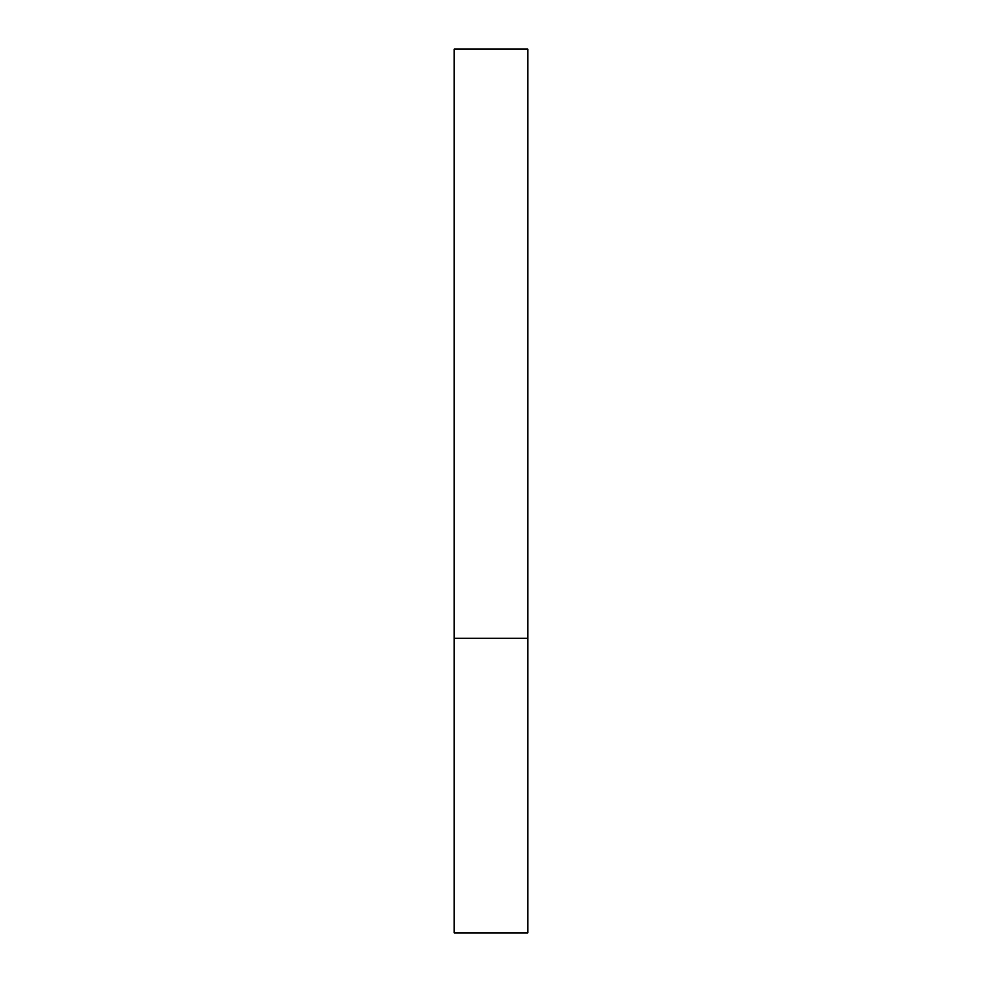 <?xml version="1.0" encoding="UTF-8"?>
<svg xmlns="http://www.w3.org/2000/svg" width="982" height="982" viewBox="0 0 982 982"><rect width="100%" height="100%" fill="white"/><g stroke="black" fill="none" stroke-linecap="round" stroke-linejoin="round"><path stroke-width="0.74" stroke-dasharray="4.91 3.68" d="M491 638.3L527.825 638.3L491 638.3M454.175 932.9L527.825 932.9M527.825 49.1L454.175 49.1"/><path stroke-width="1.47" d="M527.825 638.3L454.175 638.3L527.825 638.3L527.825 49.1L454.175 49.1L454.175 932.9L527.825 932.9L527.825 638.3"/></g></svg>
